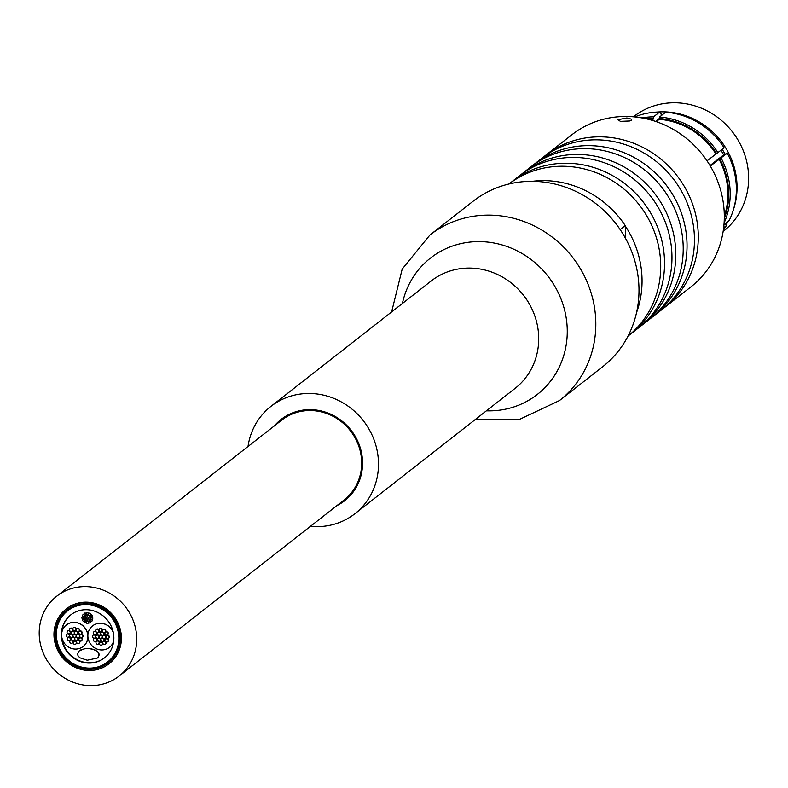 <?xml version="1.0" encoding="UTF-8"?>
<svg xmlns="http://www.w3.org/2000/svg" width="788" height="788" viewBox="0 0 788 788"><rect width="100%" height="100%" fill="white"/><g stroke="black" fill="none" stroke-linecap="round" stroke-linejoin="round"><path stroke-width="1.18" d="M475.617 419.255L519.735 419.295L559.45 400.57L602.633 366.775A105.1 98.638 -128 0 0 638.96 287.423A105.1 98.638 -128 0 0 579.446 193.178A105.1 98.638 -128 0 0 473.096 201.245L429.903 235.041L402.195 269.092L391.626 311.93M310.462 526.315A68.142 63.956 -128 0 0 354.905 513.717A68.142 63.956 -128 0 0 378.467 462.27A68.142 63.956 -128 0 0 339.874 401.161A68.142 63.956 -128 0 0 270.914 406.391A68.142 63.956 -128 0 0 248.013 446.51M336.939 505.6A51.594 48.423 -128 0 0 344.711 500.695A51.594 48.423 -128 0 0 362.549 461.729A51.594 48.423 -128 0 0 333.324 415.463A51.594 48.423 -128 0 0 281.109 419.423A51.594 48.423 -128 0 0 274.48 425.796M543.937 156.664A96.579 90.64 52 0 1 545.828 155.137L571.852 134.778A96.579 90.64 52 0 1 702.748 154.97A96.579 90.64 52 0 1 690.899 286.891L664.875 307.251A96.579 90.64 52 0 1 662.944 308.729M545.828 155.137A96.579 90.64 52 0 1 602.712 136.876A96.579 90.64 52 0 1 692.278 203.294A96.579 90.64 52 0 1 664.875 307.251M626.903 117.954L631.749 119.234L631.543 120.209L629.514 120.988L620.471 121.352L617.762 119.737L626.903 117.954M725.354 223.526L726.29 225.723L723.66 227.781M723.975 224.6L729.127 220.571A74.456 69.876 52 0 0 727.245 153.177L710.313 166.051M710.008 165.539L723.522 154.96L727.245 153.177M707.013 160.831L724.113 147.829A74.456 69.876 52 0 0 665.683 112.192L659.507 117.018L659.231 119.303L656.246 121.638M651.824 120.229L653.262 119.106L653.538 116.821L659.714 111.985L661.152 113.748L661.211 115.688M659.201 118.574L655.586 121.411M726.29 225.723A74.456 69.876 52 0 1 723.345 230.145M634.734 116.91A74.456 69.876 52 0 1 659.714 111.985M653.538 116.821A74.456 69.876 -128 0 0 641.885 117.904M717.947 152.655A74.456 69.876 -128 0 0 659.507 117.018M646.042 118.742A73.215 68.714 52 0 1 653.232 118.289M659.201 118.495A73.215 68.714 52 0 1 716.587 153.493M653.262 119.106A72.388 67.935 -128 0 0 648.465 119.313M715.908 153.877A72.388 67.935 -128 0 0 659.231 119.303M724.103 222.965A74.456 69.876 -128 0 0 721.069 158.004M719.72 158.841A73.215 68.714 52 0 1 724.29 218.729M724.31 216.227A72.388 67.935 -128 0 0 719.04 159.225M661.201 115.275A69.905 65.601 52 0 1 661.733 115.275M722.212 149.316A69.905 65.601 52 0 1 724.999 154.133M733.431 209.618A72.801 68.32 -128 0 0 737.016 185.328A72.801 68.32 -128 0 0 657.074 112.054M725.965 224.954A72.801 68.32 -128 0 0 728.22 221.28M723.64 154.891A68.251 64.055 -128 0 0 720.981 150.281M723.148 231.455L723.443 231.219A72.801 68.32 -128 0 0 748.6 176.256A72.801 68.32 -128 0 0 707.378 110.97A72.801 68.32 -128 0 0 633.71 116.565L633.414 116.791M653.626 316.057L661.053 310.245A96.579 90.64 -128 0 0 688.456 206.289A96.579 90.64 -128 0 0 598.89 139.87A96.579 90.64 -128 0 0 542.006 158.132L534.579 163.943A96.579 90.64 52 0 1 591.473 145.681A96.579 90.64 52 0 1 681.029 212.1A96.579 90.64 52 0 1 653.626 316.057A96.579 90.64 52 0 1 651.696 317.525M642.378 324.863L649.805 319.051A96.579 90.64 -128 0 0 677.207 215.094A96.579 90.64 -128 0 0 587.641 148.676A96.579 90.64 -128 0 0 530.757 166.928L523.33 172.739A96.579 90.64 52 0 1 580.224 154.487A96.579 90.64 52 0 1 669.78 220.906A96.579 90.64 52 0 1 642.378 324.863A96.579 90.64 52 0 1 640.447 326.331M532.688 165.46A96.579 90.64 52 0 1 534.579 163.943M631.129 333.659L638.556 327.857A96.579 90.64 -128 0 0 665.958 223.891A96.579 90.64 -128 0 0 576.392 157.472A96.579 90.64 -128 0 0 519.509 175.734L512.082 181.545A96.579 90.64 52 0 1 568.975 163.283A96.579 90.64 52 0 1 658.541 229.702A96.579 90.64 52 0 1 631.129 333.659A96.579 90.64 52 0 1 629.198 335.136M521.439 174.266A96.579 90.64 52 0 1 523.33 172.739M628.026 336.092A96.579 90.64 -128 0 0 654.542 232.243A96.579 90.64 -128 0 0 565.154 166.278A96.579 90.64 -128 0 0 508.979 183.978M510.191 183.072A96.579 90.64 52 0 1 512.082 181.545M636.556 312.6A96.579 90.64 -128 0 0 625.248 225.949L625.239 225.575A96.786 90.837 -128 0 0 532.245 181.319M625.248 225.949L625.603 238.508M625.239 225.575L620.156 229.564M77.5 654.06L79.283 650.819L80.829 649.873L84.946 648.711L89.724 648.672L94.225 649.775L97.545 651.804L98.549 653.035L98.983 655.655L97.298 658.029L87.241 660.216L79.952 657.793L78.16 656.02L77.5 654.06M79.371 650.75L85.124 648.573L89.911 648.534L94.402 649.637L97.722 651.656L99.209 654.198L98.569 656.759L97.387 657.95M91.999 616.009A1.034 0.975 52 0 1 90.236 616.571A1.034 0.975 52 0 1 91.408 615.083A1.034 0.975 52 0 1 91.999 616.009M90.462 615.093A1.034 0.975 52 0 1 92.176 615.871A1.034 0.975 52 0 1 91.723 616.708M88.394 622.55A1.034 0.975 52 0 1 86.631 623.111A1.034 0.975 52 0 1 87.803 621.624A1.034 0.975 52 0 1 88.394 622.55M86.857 621.634A1.034 0.975 52 0 1 88.571 622.402A1.034 0.975 52 0 1 88.118 623.249M83.892 617.959A1.034 0.975 52 0 1 82.129 618.521A1.034 0.975 52 0 1 83.301 617.024A1.034 0.975 52 0 1 83.892 617.959M82.356 617.043A1.034 0.975 52 0 1 84.07 617.812A1.034 0.975 52 0 1 83.617 618.659M89.418 620.067A1.034 0.975 52 0 1 87.655 620.629A1.034 0.975 52 0 1 88.827 619.141A1.034 0.975 52 0 1 89.418 620.067M89.152 619.082A1.034 0.975 52 0 1 89.142 620.767M87.882 619.151A1.034 0.975 52 0 1 88.906 618.944M92.117 620.452A1.034 0.975 52 0 1 90.364 621.013A1.034 0.975 52 0 1 91.536 619.526A1.034 0.975 52 0 1 92.117 620.452M90.581 619.535A1.034 0.975 52 0 1 92.304 620.314A1.034 0.975 52 0 1 91.851 621.161M89.31 616.216A1.034 0.975 52 0 1 87.547 616.777A1.034 0.975 52 0 1 88.719 615.29A1.034 0.975 52 0 1 89.31 616.216M89.044 615.231A1.034 0.975 52 0 1 89.034 616.915M87.773 615.3A1.034 0.975 52 0 1 88.798 615.103M87.123 616.137A1.034 0.975 52 0 1 85.36 616.708A1.034 0.975 52 0 1 86.532 615.211A1.034 0.975 52 0 1 87.123 616.137M85.587 615.231A1.034 0.975 52 0 1 87.301 615.999A1.034 0.975 52 0 1 86.847 616.846M87.222 619.989A1.034 0.975 52 0 1 85.468 620.55A1.034 0.975 52 0 1 86.641 619.063A1.034 0.975 52 0 1 87.222 619.989M86.966 619.013A1.034 0.975 52 0 1 86.956 620.698M85.685 619.072A1.034 0.975 52 0 1 86.719 618.875M85.971 614.177A1.034 0.975 52 0 1 84.208 614.748A1.034 0.975 52 0 1 85.39 613.251A1.034 0.975 52 0 1 85.971 614.177M84.434 613.271A1.034 0.975 52 0 1 86.148 614.039A1.034 0.975 52 0 1 85.695 614.886M84.415 615.753A1.034 0.975 52 0 1 82.651 616.315A1.034 0.975 52 0 1 83.833 614.827A1.034 0.975 52 0 1 84.415 615.753M82.878 614.837A1.034 0.975 52 0 1 84.592 615.615A1.034 0.975 52 0 1 84.139 616.462M86.188 621.88A1.034 0.975 52 0 1 84.424 622.441A1.034 0.975 52 0 1 85.597 620.954A1.034 0.975 52 0 1 86.188 621.88M85.922 620.895A1.034 0.975 52 0 1 85.912 622.579M84.651 620.964A1.034 0.975 52 0 1 85.685 620.757M86.079 618.028A1.034 0.975 52 0 1 84.316 618.59A1.034 0.975 52 0 1 85.488 617.102A1.034 0.975 52 0 1 86.079 618.028M85.813 617.053A1.034 0.975 52 0 1 85.803 618.738M84.543 617.112A1.034 0.975 52 0 1 85.577 616.915M90.344 614.325A1.034 0.975 52 0 1 88.591 614.896A1.034 0.975 52 0 1 89.763 613.399A1.034 0.975 52 0 1 90.344 614.325M88.808 613.419A1.034 0.975 52 0 1 90.531 614.187A1.034 0.975 52 0 1 90.078 615.034M90.453 618.176A1.034 0.975 52 0 1 88.699 618.738A1.034 0.975 52 0 1 89.871 617.25A1.034 0.975 52 0 1 90.453 618.176M88.916 617.26A1.034 0.975 52 0 1 90.64 618.038A1.034 0.975 52 0 1 90.187 618.885M90.561 622.028A1.034 0.975 52 0 1 88.808 622.589A1.034 0.975 52 0 1 89.98 621.102A1.034 0.975 52 0 1 90.561 622.028M89.024 621.111A1.034 0.975 52 0 1 90.748 621.88A1.034 0.975 52 0 1 90.295 622.727M88.266 618.107A1.034 0.975 52 0 1 86.513 618.669A1.034 0.975 52 0 1 87.685 617.171A1.034 0.975 52 0 1 88.266 618.107M88.01 617.122A1.034 0.975 52 0 1 88 618.807M86.729 617.191A1.034 0.975 52 0 1 87.763 616.984M84.543 620.195A1.034 0.975 52 0 1 82.779 620.757A1.034 0.975 52 0 1 83.952 619.269A1.034 0.975 52 0 1 84.543 620.195M83.006 619.279A1.034 0.975 52 0 1 84.72 620.058A1.034 0.975 52 0 1 84.267 620.905M92.639 618.255A1.034 0.975 52 0 1 90.886 618.816A1.034 0.975 52 0 1 92.058 617.319A1.034 0.975 52 0 1 92.639 618.255M91.103 617.339A1.034 0.975 52 0 1 92.826 618.107A1.034 0.975 52 0 1 92.373 618.954M88.138 613.655A1.034 0.975 52 0 1 86.385 614.226A1.034 0.975 52 0 1 87.557 612.729A1.034 0.975 52 0 1 88.138 613.655M86.601 612.749A1.034 0.975 52 0 1 88.325 613.517A1.034 0.975 52 0 1 87.872 614.364M56.647 641.925A33.726 31.648 -128 0 0 74.781 665.102M67.029 609.942A33.5 31.441 -128 0 0 63.198 655.478A33.5 31.441 -128 0 0 108.33 662.708M107.877 661.743A32.466 30.476 -128 0 0 108.153 661.536A32.466 30.476 -128 0 0 119.372 637.019A32.466 30.476 -128 0 0 100.992 607.903A32.466 30.476 -128 0 0 68.132 610.395A32.466 30.476 -128 0 0 67.857 610.611M99.377 643.609A1.655 1.556 52 0 1 102.194 642.703A1.655 1.556 52 0 1 100.312 645.086A1.655 1.556 52 0 1 99.377 643.609M100.066 642.279A1.655 1.556 52 0 1 102.41 642.525A1.655 1.556 52 0 1 102.095 644.87M105.947 636.97A1.655 1.556 52 0 1 108.764 636.064A1.655 1.556 52 0 1 106.882 638.457A1.655 1.556 52 0 1 105.947 636.97M106.636 635.64A1.655 1.556 52 0 1 108.99 635.886A1.655 1.556 52 0 1 108.665 638.231M95.634 630.676A1.655 1.556 52 0 1 98.451 629.779A1.655 1.556 52 0 1 96.569 632.163A1.655 1.556 52 0 1 95.634 630.676M96.323 629.346A1.655 1.556 52 0 1 98.677 629.602A1.655 1.556 52 0 1 98.352 631.946M97.407 633.71A1.655 1.556 52 0 1 100.224 632.803A1.655 1.556 52 0 1 98.342 635.197A1.655 1.556 52 0 1 97.407 633.71M98.096 632.38A1.655 1.556 52 0 1 100.815 633.532M100.795 633.936A1.655 1.556 52 0 1 100.125 634.97M100.795 633.828A1.655 1.556 52 0 1 103.602 632.922A1.655 1.556 52 0 1 101.731 635.305A1.655 1.556 52 0 1 100.795 633.828M101.485 632.488A1.655 1.556 52 0 1 103.001 632.163M103.602 632.498A1.655 1.556 52 0 1 103.514 635.089M102.568 636.852A1.655 1.556 52 0 1 105.385 635.955A1.655 1.556 52 0 1 103.504 638.339A1.655 1.556 52 0 1 102.568 636.852M103.258 635.522A1.655 1.556 52 0 1 105.966 636.674M105.956 637.078A1.655 1.556 52 0 1 105.287 638.122M102.736 642.801A1.655 1.556 52 0 1 105.543 641.895A1.655 1.556 52 0 1 103.671 644.288A1.655 1.556 52 0 1 102.736 642.801M103.425 641.471A1.655 1.556 52 0 1 105.769 641.718A1.655 1.556 52 0 1 105.454 644.062M97.574 639.659A1.655 1.556 52 0 1 100.391 638.753A1.655 1.556 52 0 1 98.51 641.136A1.655 1.556 52 0 1 97.574 639.659M98.264 638.329A1.655 1.556 52 0 1 99.78 637.994M100.381 638.329A1.655 1.556 52 0 1 100.972 639.472M100.963 639.886A1.655 1.556 52 0 1 100.293 640.92M93.417 639.974A1.655 1.556 52 0 1 96.234 639.078A1.655 1.556 52 0 1 94.363 641.462A1.655 1.556 52 0 1 93.417 639.974M94.107 638.644A1.655 1.556 52 0 1 96.461 638.901A1.655 1.556 52 0 1 96.146 641.235M92.423 636.517A1.655 1.556 52 0 1 95.23 635.611A1.655 1.556 52 0 1 93.358 637.994A1.655 1.556 52 0 1 92.423 636.517M93.112 635.177A1.655 1.556 52 0 1 95.821 636.33M95.811 636.743A1.655 1.556 52 0 1 95.141 637.778M95.969 642.575A1.655 1.556 52 0 1 98.786 641.668A1.655 1.556 52 0 1 96.904 644.062A1.655 1.556 52 0 1 95.969 642.575M96.658 641.245A1.655 1.556 52 0 1 98.175 640.91M98.776 641.255A1.655 1.556 52 0 1 98.687 643.835M95.801 636.625A1.655 1.556 52 0 1 98.618 635.719A1.655 1.556 52 0 1 96.737 638.113A1.655 1.556 52 0 1 95.801 636.625M96.491 635.295A1.655 1.556 52 0 1 98.007 634.961M98.608 635.305A1.655 1.556 52 0 1 99.199 636.448M99.189 636.852A1.655 1.556 52 0 1 98.52 637.886M100.963 639.767A1.655 1.556 52 0 1 103.77 638.871A1.655 1.556 52 0 1 101.898 641.255A1.655 1.556 52 0 1 100.963 639.767M101.642 638.438A1.655 1.556 52 0 1 103.169 638.113M103.77 638.447A1.655 1.556 52 0 1 103.681 641.038M102.401 630.912A1.655 1.556 52 0 1 105.218 630.006A1.655 1.556 52 0 1 103.336 632.39A1.655 1.556 52 0 1 102.401 630.912M103.09 629.573A1.655 1.556 52 0 1 105.434 629.829A1.655 1.556 52 0 1 105.119 632.173M99.18 636.743A1.655 1.556 52 0 1 101.997 635.837A1.655 1.556 52 0 1 100.125 638.221A1.655 1.556 52 0 1 99.18 636.743M99.869 635.414A1.655 1.556 52 0 1 101.396 635.079M101.987 635.414A1.655 1.556 52 0 1 102.588 636.556M102.578 636.97A1.655 1.556 52 0 1 101.908 638.004M93.23 633.109A1.655 1.556 52 0 1 96.047 632.203A1.655 1.556 52 0 1 94.166 634.596A1.655 1.556 52 0 1 93.23 633.109M93.92 631.779A1.655 1.556 52 0 1 96.274 632.035A1.655 1.556 52 0 1 95.949 634.37M104.942 633.503A1.655 1.556 52 0 1 107.759 632.606A1.655 1.556 52 0 1 105.888 634.99A1.655 1.556 52 0 1 104.942 633.503M105.631 632.173A1.655 1.556 52 0 1 107.986 632.429A1.655 1.556 52 0 1 107.66 634.764M105.139 640.368A1.655 1.556 52 0 1 107.956 639.472A1.655 1.556 52 0 1 106.075 641.856A1.655 1.556 52 0 1 105.139 640.368M105.828 639.038A1.655 1.556 52 0 1 108.173 639.295A1.655 1.556 52 0 1 107.858 641.639M98.992 629.878A1.655 1.556 52 0 1 101.81 628.972A1.655 1.556 52 0 1 99.928 631.355A1.655 1.556 52 0 1 98.992 629.878M99.682 628.538A1.655 1.556 52 0 1 102.036 628.794A1.655 1.556 52 0 1 101.711 631.139M81.913 632.695A1.655 1.556 52 0 1 79.096 633.591A1.655 1.556 52 0 1 80.977 631.208A1.655 1.556 52 0 1 81.913 632.695M79.391 631.267A1.655 1.556 52 0 1 82.09 632.547A1.655 1.556 52 0 1 81.43 633.867M76.338 642.791A1.655 1.556 52 0 1 73.53 643.697A1.655 1.556 52 0 1 75.402 641.314A1.655 1.556 52 0 1 76.338 642.791M73.826 641.373A1.655 1.556 52 0 1 76.525 642.653A1.655 1.556 52 0 1 75.855 643.973M69.383 635.699A1.655 1.556 52 0 1 66.576 636.605A1.655 1.556 52 0 1 68.448 634.212A1.655 1.556 52 0 1 69.383 635.699M66.872 634.271A1.655 1.556 52 0 1 69.571 635.561A1.655 1.556 52 0 1 68.901 636.871M77.923 638.96A1.655 1.556 52 0 1 75.106 639.866A1.655 1.556 52 0 1 76.988 637.472A1.655 1.556 52 0 1 77.923 638.96M77.382 637.462A1.655 1.556 52 0 1 77.441 640.132M75.412 637.531A1.655 1.556 52 0 1 77.076 637.285M82.1 639.56A1.655 1.556 52 0 1 79.293 640.467A1.655 1.556 52 0 1 81.164 638.073A1.655 1.556 52 0 1 82.1 639.56M79.588 638.132A1.655 1.556 52 0 1 82.287 639.413A1.655 1.556 52 0 1 81.617 640.733M77.756 633.01A1.655 1.556 52 0 1 74.949 633.916A1.655 1.556 52 0 1 76.82 631.533A1.655 1.556 52 0 1 77.756 633.01M77.214 631.523A1.655 1.556 52 0 1 77.273 634.182M75.244 631.592A1.655 1.556 52 0 1 76.909 631.336M74.377 632.902A1.655 1.556 52 0 1 71.56 633.798A1.655 1.556 52 0 1 73.442 631.415A1.655 1.556 52 0 1 74.377 632.902M71.856 631.474A1.655 1.556 52 0 1 74.555 632.754A1.655 1.556 52 0 1 73.895 634.074M74.545 638.841A1.655 1.556 52 0 1 71.728 639.748A1.655 1.556 52 0 1 73.609 637.364A1.655 1.556 52 0 1 74.545 638.841M74.003 637.354A1.655 1.556 52 0 1 74.062 640.023M72.023 637.423A1.655 1.556 52 0 1 73.688 637.167M72.604 629.868A1.655 1.556 52 0 1 69.787 630.774A1.655 1.556 52 0 1 71.669 628.381A1.655 1.556 52 0 1 72.604 629.868M70.083 628.44A1.655 1.556 52 0 1 72.782 629.72A1.655 1.556 52 0 1 72.122 631.04M70.201 632.301A1.655 1.556 52 0 1 67.384 633.197A1.655 1.556 52 0 1 69.255 630.814A1.655 1.556 52 0 1 70.201 632.301M67.679 630.873A1.655 1.556 52 0 1 70.378 632.153A1.655 1.556 52 0 1 69.708 633.473M72.939 641.757A1.655 1.556 52 0 1 70.122 642.663A1.655 1.556 52 0 1 71.994 640.28A1.655 1.556 52 0 1 72.939 641.757M72.397 640.27A1.655 1.556 52 0 1 72.447 642.939M70.418 640.339A1.655 1.556 52 0 1 72.082 640.092M72.772 635.817A1.655 1.556 52 0 1 69.955 636.714A1.655 1.556 52 0 1 71.836 634.33A1.655 1.556 52 0 1 72.772 635.817M72.23 634.32A1.655 1.556 52 0 1 72.289 636.99M70.25 634.389A1.655 1.556 52 0 1 71.915 634.143M79.361 630.095A1.655 1.556 52 0 1 76.554 631.001A1.655 1.556 52 0 1 78.426 628.607A1.655 1.556 52 0 1 79.361 630.095M76.85 628.666A1.655 1.556 52 0 1 79.549 629.957A1.655 1.556 52 0 1 78.879 631.267M79.529 636.044A1.655 1.556 52 0 1 76.722 636.94A1.655 1.556 52 0 1 78.593 634.557A1.655 1.556 52 0 1 79.529 636.044M77.017 634.616A1.655 1.556 52 0 1 79.716 635.896A1.655 1.556 52 0 1 79.046 637.216M79.696 641.993A1.655 1.556 52 0 1 76.889 642.89A1.655 1.556 52 0 1 78.761 640.506A1.655 1.556 52 0 1 79.696 641.993M77.185 640.565A1.655 1.556 52 0 1 79.883 641.846A1.655 1.556 52 0 1 79.214 643.166M76.15 635.926A1.655 1.556 52 0 1 73.333 636.832A1.655 1.556 52 0 1 75.215 634.448A1.655 1.556 52 0 1 76.15 635.926M75.609 634.438A1.655 1.556 52 0 1 75.668 637.098M73.629 634.507A1.655 1.556 52 0 1 75.293 634.251M70.388 639.166A1.655 1.556 52 0 1 67.571 640.063A1.655 1.556 52 0 1 69.452 637.679A1.655 1.556 52 0 1 70.388 639.166M67.867 637.738A1.655 1.556 52 0 1 70.565 639.019A1.655 1.556 52 0 1 69.905 640.339M82.917 636.152A1.655 1.556 52 0 1 80.1 637.059A1.655 1.556 52 0 1 81.982 634.675A1.655 1.556 52 0 1 82.917 636.152M80.396 634.734A1.655 1.556 52 0 1 83.095 636.014A1.655 1.556 52 0 1 82.435 637.334M75.963 629.06A1.655 1.556 52 0 1 73.146 629.967A1.655 1.556 52 0 1 75.018 627.573A1.655 1.556 52 0 1 75.963 629.06M73.442 627.632A1.655 1.556 52 0 1 76.141 628.923A1.655 1.556 52 0 1 75.471 630.233M92.629 625.83A13.652 12.815 52 0 1 92.679 625.8A13.652 12.815 52 0 1 113.265 632.301M113.738 640.664A13.652 12.815 52 0 1 109.414 647.372A13.652 12.815 52 0 1 95.604 648.416A13.652 12.815 52 0 1 87.872 636.172A13.652 12.815 52 0 1 92.59 625.869A13.652 12.815 52 0 1 113.403 633.01M87.941 637.256A13.652 12.815 52 0 1 83.242 646.406A13.652 12.815 52 0 1 83.203 646.446M87.872 636.172A13.652 12.815 52 0 1 83.154 646.485A13.652 12.815 52 0 1 69.344 647.529A13.652 12.815 52 0 1 61.612 635.286A13.652 12.815 52 0 1 66.33 624.982A13.652 12.815 52 0 1 80.14 623.938A13.652 12.815 52 0 1 87.872 636.172M113.699 641.087A13.652 12.815 52 0 1 109.502 647.293A13.652 12.815 52 0 1 109.463 647.332M66.369 624.943A13.652 12.815 52 0 1 66.419 624.914A13.652 12.815 52 0 1 79.736 623.623A13.652 12.815 52 0 1 87.892 635.02M70.959 614.748A27.304 25.62 -128 0 0 61.72 633.138M61.868 637.6A27.304 25.62 -128 0 0 78.13 660.177A27.304 25.62 -128 0 0 104.607 657.744M119.628 637.63A33.5 31.441 52 0 1 108.045 662.925A33.5 31.441 52 0 1 62.636 655.921A33.5 31.441 52 0 1 66.753 610.158A33.5 31.441 52 0 1 100.657 607.587A33.5 31.441 52 0 1 119.628 637.63M120.82 637.669A34.741 32.604 52 0 1 108.813 663.91A34.741 32.604 52 0 1 61.72 656.64A34.741 32.604 52 0 1 65.985 609.183A34.741 32.604 52 0 1 101.15 606.514A34.741 32.604 52 0 1 120.82 637.669M66.271 608.966A34.741 32.604 52 0 1 66.547 608.74A34.741 32.604 52 0 1 101.711 606.07A34.741 32.604 52 0 1 121.382 637.236A34.741 32.604 52 0 1 109.374 663.466A34.741 32.604 52 0 1 109.089 663.683M136.698 637.748A50.668 47.556 52 0 1 119.185 676.005A50.668 47.556 52 0 1 50.511 665.407A50.668 47.556 52 0 1 56.736 596.201A50.668 47.556 52 0 1 108.005 592.31A50.668 47.556 52 0 1 136.698 637.748M113.856 637.275A27.304 25.62 52 0 1 104.42 657.891A27.304 25.62 52 0 1 67.423 652.178A27.304 25.62 52 0 1 70.772 614.886A27.304 25.62 52 0 1 98.401 612.798A27.304 25.62 52 0 1 113.856 637.275M118.83 637.443A32.466 30.476 52 0 1 107.611 661.959A32.466 30.476 52 0 1 63.601 655.173A32.466 30.476 52 0 1 67.591 610.818A32.466 30.476 52 0 1 100.44 608.326A32.466 30.476 52 0 1 118.83 637.443M119.185 676.005L344.139 499.956A50.668 47.556 -128 0 0 361.653 461.699A50.668 47.556 -128 0 0 332.96 416.261A50.668 47.556 -128 0 0 281.69 420.152L56.736 596.201M559.45 400.57A105.1 98.638 -128 0 0 595.777 321.218A105.1 98.638 -128 0 0 536.264 226.974A105.1 98.638 -128 0 0 429.903 235.041M486.383 410.834A86.621 81.292 -128 0 0 567.232 329.049A86.621 81.292 -128 0 0 491.485 242.586A86.621 81.292 -128 0 0 402.392 303.508M354.905 513.717L515.135 388.336A68.142 63.956 -128 0 0 538.687 336.88A68.142 63.956 -128 0 0 500.094 275.77A68.142 63.956 -128 0 0 431.135 281.001L270.914 406.391M66.547 608.74L65.985 609.183M109.374 663.466L108.813 663.91M68.132 610.395L67.591 610.818M108.153 661.536L107.611 661.959"/></g></svg>
